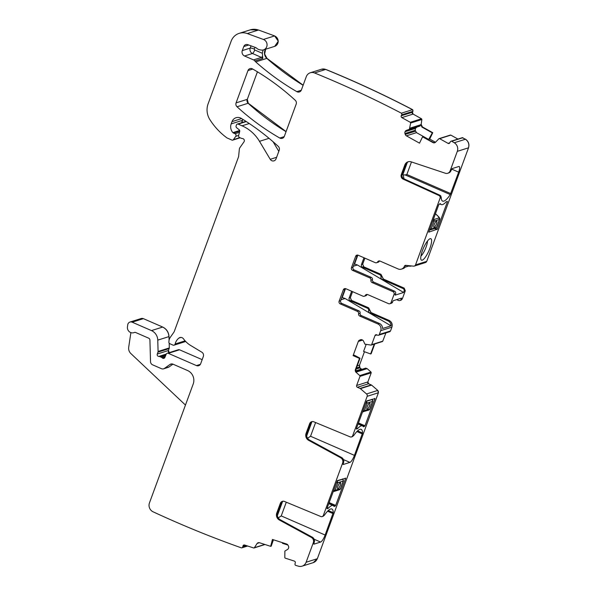 <?xml version="1.0" encoding="UTF-8"?>
<svg xmlns="http://www.w3.org/2000/svg" width="596" height="596" viewBox="0 0 596 596"><rect width="100%" height="100%" fill="white"/><g stroke="black" fill="none" stroke-linecap="round" stroke-linejoin="round"><path stroke-width="0.89" d="M343.11 464.433L343.512 462.734L342.633 463.01A4.135 3.896 -107.5 0 0 340.681 457.78L308.683 440.362A5.513 5.2 -107.5 0 1 306.076 433.381L309.659 423.659A3.449 3.248 -107.5 0 1 313.816 421.804L350.165 436.875A2.071 1.952 -107.5 0 0 352.661 435.765L367.166 396.325A2.071 1.952 -107.5 0 0 366.547 393.956L360.371 388.652A1.378 1.296 -107.5 0 0 360.029 388.436L357.391 387.288A1.378 1.296 -107.5 0 1 356.639 385.485L359.991 376.367A0.693 0.648 -107.5 0 0 359.79 375.584L356.103 372.336L355.901 369.431L360.029 358.211L359.515 358.42L355.402 369.587A2.414 2.272 -107.5 0 0 356.103 372.336M343.512 462.734A4.135 3.896 -107.5 0 0 341.56 457.497L309.562 440.079L308.683 440.362M351.446 436.935L352.333 436.659A2.071 1.952 -107.5 0 0 352.482 436.607L353.845 435.393L352.661 435.765M312.125 421.595A3.449 3.248 -107.5 0 0 310.538 423.376L309.659 423.659M309.562 440.079A5.513 5.2 -107.5 0 1 306.962 433.098L310.538 423.376M342.633 463.01L323.352 515.421A2.071 1.952 -107.5 0 1 320.849 516.538L284.508 501.459A3.449 3.248 -107.5 0 0 280.351 503.315L276.767 513.037A5.513 5.2 -107.5 0 0 279.375 520.017L311.373 537.436A4.135 3.896 -107.5 0 1 313.325 542.673L306.12 562.252A6.891 6.496 -107.5 0 1 302.09 566.163A6.891 6.496 -107.5 0 1 298.484 566.2A1067.831 1006.212 -107.5 0 1 295.661 565.38A1.378 1.296 -107.5 0 1 295.027 563.794L295.288 562.81A1.378 1.296 -107.5 0 0 294.372 561.097L285.283 558.161A0.693 0.648 -107.5 0 1 284.806 557.513L284.873 551.069L287.495 549.475A2.414 2.272 -107.5 0 0 288.568 548.067L288.628 547.836A2.414 2.272 -107.5 0 0 288.412 546.003L287.98 545.191A2.414 2.272 -107.5 0 0 286.594 544.014L272.454 539.455L270.644 546.331L259.513 542.74A2.414 2.272 -107.5 0 0 256.995 543.641L258.411 542.673M359.515 358.42L353.1 355.626L358.323 341.441A2.414 2.272 -107.5 0 1 359.522 340.152L360.327 339.802A2.414 2.272 -107.5 0 1 362.07 339.809L362.286 339.906A2.414 2.272 -107.5 0 1 363.56 341.21L364.908 344.16L371.017 345.084A0.693 0.648 -107.5 0 0 371.658 344.659L375.011 335.541A1.378 1.296 -107.5 0 1 376.702 334.81L377.611 335.213A1.378 1.296 -107.5 0 0 379.302 334.475L380.695 330.683A5.17 4.872 -107.5 0 0 377.864 323.948L359.798 316.081A2.071 1.952 -107.5 0 1 358.576 313.712A2.071 1.952 -107.5 0 0 357.354 311.35L340.256 303.9L341.799 303.416A2.071 1.952 72.5 0 1 340.666 300.719L344.853 289.343A2.071 1.952 72.5 0 1 345.352 288.583M396.593 299.646L398.53 300.488A2.071 1.952 -107.5 0 0 401.063 299.393L401.54 298.089L393.069 300.764L392.585 302.068A2.071 1.952 -107.5 0 1 391.378 303.237L389.836 303.729A2.071 1.952 -107.5 0 1 388.517 303.647L367.71 294.588A2.071 1.952 -107.5 0 0 365.326 295.378A2.071 1.952 -107.5 0 1 362.934 296.175L345.844 288.725A2.071 1.952 -107.5 0 0 343.311 289.827L339.124 301.204A2.071 1.952 -107.5 0 0 340.256 303.9M389.836 303.729A2.071 1.952 -107.5 0 0 391.05 302.552L394.068 294.335A2.071 1.952 -107.5 0 0 392.935 291.638L394.478 291.153A2.071 1.952 72.5 0 1 395.61 293.843L395.133 295.154L403.604 292.48L404.088 291.176L405.183 290.826L404.163 288.099L383.407 279.055L380.956 274.324L363.813 266.852L362.681 264.155L364.894 258.15M352.586 270.39L354.128 269.906A2.071 1.952 -107.5 0 1 352.996 267.217L351.454 267.701A2.071 1.952 -107.5 0 0 352.586 270.39L369.684 277.84A2.071 1.952 -107.5 0 1 370.906 280.209A2.071 1.952 -107.5 0 0 372.127 282.571L392.935 291.638M351.454 267.701L355.641 256.317L357.183 255.833L352.996 267.217M379.548 260.936A2.071 1.952 72.5 0 0 379.19 261.383A2.071 1.952 -107.5 0 1 378.125 262.255L376.583 262.739A2.071 1.952 -107.5 0 1 375.264 262.665L358.174 255.222A2.071 1.952 -107.5 0 0 355.641 256.317M376.583 262.739A2.071 1.952 -107.5 0 0 377.648 261.875A2.071 1.952 -107.5 0 1 380.039 261.078L398.098 268.945A5.17 4.872 -107.5 0 0 404.423 266.196L406.777 265.458M425.484 262.545L414.317 266.069A2.071 1.952 -107.5 0 1 413.572 266.151L405.734 265.347A1.378 1.296 -107.5 0 0 404.431 266.181L406.74 265.451M414.317 266.069A2.071 1.952 -107.5 0 0 415.524 264.9L440.072 198.177A2.071 1.952 -107.5 0 0 438.969 195.495L439.855 195.22A2.071 1.952 72.5 0 1 440.898 196.3L441.263 197.805A20.681 5.349 -66.5 0 0 442.605 201.105A20.681 5.349 -66.5 0 0 450.271 194.579L405.183 174.933L403.209 174.866L404.013 178.852M425.544 262.531L426.751 261.353L468.53 147.808L457.303 151.354L450.099 170.933A4.135 3.896 -107.5 0 1 445.361 173.25L411.158 161.836A5.513 5.2 -107.5 0 0 404.848 164.928L401.272 174.65A3.449 3.248 -107.5 0 0 403.105 179.12L438.969 195.495M457.303 151.354A6.891 6.496 -107.5 0 0 454.279 142.757A1067.831 1006.212 -107.5 0 0 451.723 141.237A1.378 1.296 -107.5 0 0 450.256 141.908L449.816 142.809L448.065 143.368A1.378 1.296 -107.5 0 0 449.816 142.809M448.065 143.368L439.625 138.667A0.693 0.648 -107.5 0 0 438.872 138.771L435.557 142.198A2.414 2.272 -107.5 0 1 432.905 142.571L434.871 142.682M435.497 142.258L429.716 139.032L428.688 139.442L416.5 132.647L415.188 130.3L415.457 128.431L405.079 131.701A2.414 2.272 -107.5 0 0 404.96 133.526L405.243 134.413A2.414 2.272 -107.5 0 0 406.39 135.836L419.517 143.152L422.571 136.812L432.905 142.571M405.079 131.701L405.183 131.485A2.414 2.272 -107.5 0 1 406.502 130.33L409.385 129.31L410.644 123.044A0.693 0.648 -107.5 0 0 410.286 122.314L401.846 117.613A1.378 1.296 -107.5 0 1 401.257 115.758L401.697 114.849A1.378 1.296 -107.5 0 0 401.376 113.188A1067.831 1006.212 -107.5 0 0 314.71 73.017A6.891 6.496 -107.5 0 0 314.569 72.958A6.891 6.496 -107.5 0 0 310.307 72.764A6.891 6.496 -107.5 0 0 306.277 76.683L301.382 89.989A3.449 3.248 -107.5 0 1 296.83 91.65A250.931 236.448 -107.5 0 1 255.729 61.887A6.891 6.496 -107.5 0 1 254.857 60.948A3.449 3.248 -107.5 0 0 253.516 59.898L244.546 55.994A4.135 3.896 -107.5 0 1 242.281 50.608L243.771 46.562A3.449 3.248 -107.5 0 1 247.817 44.663L255.542 47.538A3.449 3.248 -107.5 0 1 256.63 48.209A6.891 6.496 -107.5 0 0 260.333 49.9A6.891 6.496 -107.5 0 1 260.959 50.004A5.513 5.2 -107.5 0 0 263.402 39.455L247.295 33.555A13.79 12.993 -107.5 0 0 239.22 33.339A13.79 12.993 -107.5 0 0 231.159 41.169L208.116 103.808A17.232 16.241 -107.5 0 0 209.881 119.632A65.493 61.708 -107.5 0 0 226.711 137.713A3.449 3.248 -107.5 0 0 227.359 138.093L231.896 140.067A1.378 1.296 -107.5 0 0 233.423 139.643L235.748 136.35A1.721 1.624 -107.5 0 0 235.003 133.72L233.476 133.05A1.721 1.624 -107.5 0 1 232.887 132.625A8.269 7.793 -107.5 0 1 231.181 123.894L232.015 121.629A6.891 6.496 -107.5 0 1 236.046 117.717A6.891 6.496 -107.5 0 1 241.268 118.395A241.283 227.359 -107.5 0 1 278.265 146.378A3.449 3.248 -107.5 0 1 279.211 150.252L276.03 158.886A3.449 3.248 -107.5 0 1 270.234 159.311L259.491 141.326A37.913 35.73 -107.5 0 0 242.028 125.808L238.177 124.132A1.378 1.296 -107.5 0 0 236.493 124.862L236.15 125.793A1.721 1.624 -107.5 0 0 236.716 127.812L239.07 129.682A1.721 1.624 -107.5 0 1 239.689 131.567L238.624 135.456A1.721 1.624 -107.5 0 0 239.614 137.557L241.276 138.287A3.449 3.248 -107.5 0 0 242.416 138.548A2.071 1.952 -107.5 0 1 243.988 141.863L239.935 147.607A3.449 3.248 -107.5 0 0 239.331 149.238L238.646 156.219A3.449 3.248 -107.5 0 1 238.445 157.083L174.442 331.041A6.891 6.496 -107.5 0 1 173.63 332.59L170.203 337.44A6.891 6.496 -107.5 0 0 169.003 340.718L168.877 341.955A1.721 1.624 -107.5 0 0 169.92 343.765L172.982 345.099A1.721 1.624 -107.5 0 0 175.149 343.989A11.033 10.393 -107.5 0 1 178.927 338.066A3.449 3.248 -107.5 0 1 183.494 338.841A24.131 22.737 -107.5 0 0 190.683 345.486L201.828 352.199A3.449 3.248 -107.5 0 1 203.333 356.483L200.658 363.754A3.449 3.248 -107.5 0 1 196.442 365.586L168.296 353.331A1.721 1.624 -107.5 0 0 166.217 354.18L164.876 357.414A1.721 1.624 -107.5 0 1 162.283 357.92A3.449 3.248 -107.5 0 0 161.263 357.235L159.981 356.676A3.449 3.248 -107.5 0 0 158.804 356.408A1.721 1.624 -107.5 0 1 157.277 354.031L157.97 352.132A1.721 1.624 -107.5 0 0 158.082 351.476L157.769 340.13A10.341 9.745 -107.5 0 0 151.466 330.594L132.156 322.183A3.449 3.248 -107.5 0 0 127.767 324.701L127.455 326.779A5.17 4.872 -107.5 0 0 134.443 332.441A1.378 1.296 -107.5 0 1 135.478 332.434L148.672 338.178A2.071 1.952 -107.5 0 1 149.931 340.085L150.52 361.66A3.449 3.248 -107.5 0 0 152.621 364.841L161.441 368.686A3.449 3.248 -107.5 0 0 164.503 368.38L169.957 364.491A3.449 3.248 -107.5 0 1 173.019 364.186L187.546 370.518A10.341 9.745 -107.5 0 1 193.216 383.988L149.462 502.89A6.891 6.496 -107.5 0 0 153.097 511.808A1067.831 1006.212 -107.5 0 0 241.44 547.88A1.378 1.296 -107.5 0 0 242.728 546.912L242.989 545.929A1.378 1.296 -107.5 0 1 244.591 545.027L253.68 547.962A0.693 0.648 -107.5 0 0 254.395 547.702L256.995 543.641M295.229 100.255A241.283 227.359 -107.5 0 0 252.51 68.912A3.449 3.248 -107.5 0 0 247.966 70.581L236.076 102.884A3.449 3.248 -107.5 0 0 237.029 106.766A241.283 227.359 -107.5 0 0 279.777 138.034A3.449 3.248 -107.5 0 0 284.322 136.372L296.182 104.129A3.449 3.248 -107.5 0 0 295.229 100.255M313.801 544.088L314.204 542.397A4.135 3.896 -107.5 0 0 312.252 537.16L280.254 519.742L279.375 520.017M322.138 516.598L323.025 516.322A2.071 1.952 -107.5 0 0 323.174 516.263L324.537 515.048L323.352 515.421M282.817 501.251A3.449 3.248 -107.5 0 0 281.23 503.039L280.351 503.315M280.254 519.742A5.513 5.2 -107.5 0 1 277.654 512.761L281.23 503.039M313.95 544.148L320.603 542.055A6.891 1.781 113.5 0 0 325.133 535.037L333.231 512.694A20.681 5.349 113.5 0 0 331.883 509.006A20.681 5.349 113.5 0 0 324.537 515.048M286.289 502.197L281.238 515.913L278.168 517.954M343.259 464.493L349.912 462.392A6.891 1.781 113.5 0 0 354.441 455.374L362.539 433.031A20.681 5.349 113.5 0 0 361.191 429.351A20.681 5.349 113.5 0 0 353.845 435.393M315.597 422.542L310.546 436.257L307.476 438.291M313.28 562.631L317.348 558.705L378.393 392.786L377.775 390.41L371.599 385.105L368.619 383.742L367.859 381.947L371.219 372.828L371.017 372.046L367.143 368.633L365.713 368.134M389.665 331.734L390.522 330.936L391.922 327.144C392.712 324.142 391.766 321.9 389.084 320.41L371.077 312.565L368.626 307.827L351.484 300.362L350.351 297.665L352.564 291.653M382.468 341.515L382.356 341.545A0.693 0.648 -107.5 0 0 382.774 341.158L385.895 332.926M366.078 344.644L363.582 351.424L370.637 353.957L371.144 353.763L374.757 343.952M361.809 369.364L359.932 367.836L359.522 365.147L364.454 351.737M355.894 371.315L365.765 368.119M169.093 340.092L168.996 336.591C168.683 332.143 166.575 328.962 162.686 327.048L143.383 318.644L141.148 318.525M169.234 352.623L168.497 350.485L169.301 347.937L169.175 343.132M202.163 359.649L179.523 349.785L178.368 349.74M185.252 341.635L185.661 341.456M278.809 151.339L273.08 141.744M241.916 122.627L242.781 119.334M274.696 46.354L278.28 41.228L274.629 35.916L258.522 30.016L250.409 29.815M303.148 85.198L266.956 58.348L264.624 53.983L265.637 49.215M429.716 139.032L432.763 132.699L422.422 126.933L421.171 124.393L421.871 119.505L421.514 118.775L413.073 114.074L412.484 112.212L412.924 111.31L412.603 109.649C384.211 94.846 355.276 81.436 325.788 69.419L321.497 69.24M457.922 139.062L450.852 135.121L439.625 138.667M468.53 147.808C469.544 144.225 468.538 141.364 465.506 139.218L462.183 137.721M401.011 300.198L402.27 299.013L405.295 290.788L404.163 288.099M286.073 131.589L248.256 103.227L247.303 99.346L257.427 71.825M333.991 506.362A2.414 0.626 113.5 0 0 334.088 506.458A2.414 0.626 113.5 0 0 334.237 506.458L335.682 505.445L345.68 478.26L337.321 480.614L327.092 508.15L327.04 508.716L328.076 508.403A2.414 0.626 113.5 0 0 328.456 508.112A21.374 5.528 113.5 0 1 333.171 505.557A21.374 5.528 113.5 0 1 333.991 506.362M363.299 426.706A2.414 0.626 113.5 0 0 363.396 426.796A2.414 0.626 113.5 0 0 363.545 426.796L364.99 425.782L374.988 398.597L366.637 400.952L356.408 428.494L356.348 429.053L357.384 428.74A2.414 0.626 113.5 0 0 357.764 428.45A21.374 5.528 113.5 0 1 362.48 425.902A21.374 5.528 113.5 0 1 363.299 426.706L363.545 426.796M353.1 355.626L354.255 355.164L360.029 358.211M341.016 299.766L345.084 298.484L391.028 325.841A5.17 4.872 -107.5 0 0 387.877 320.79L369.87 312.945L370.965 312.595L368.522 307.864L367.419 308.207L350.277 300.742L351.372 300.391L350.351 297.665M391.028 325.841L382.558 328.508A5.17 4.872 -107.5 0 0 379.406 323.464L377.864 323.948M357.354 311.35L358.896 310.859A2.071 1.952 72.5 0 1 360.118 313.228A2.071 1.952 -107.5 0 0 361.34 315.597L379.406 323.464M358.896 310.859L341.799 303.416M367.218 294.446A2.071 1.952 -107.5 0 0 366.86 294.893A2.071 1.952 72.5 0 1 365.795 295.765L364.253 296.249M370.906 280.209L372.448 279.718A2.071 1.952 72.5 0 0 373.67 282.087L394.478 291.153M372.448 279.718A2.071 1.952 -107.5 0 0 371.219 277.356L369.684 277.84M354.128 269.906L371.219 277.356M357.675 255.081A2.071 1.952 -107.5 0 0 357.183 255.833M409.646 265.749L405.124 267.172A5.17 4.872 72.5 0 1 402.941 268.647L401.399 269.131M411.411 265.972L411.531 265.943A5.17 4.872 72.5 0 1 408.782 266.025M408.521 161.68A5.513 5.2 72.5 0 0 405.727 164.652L402.151 174.375A3.449 3.248 72.5 0 0 403.991 178.845L439.855 195.22M450.271 194.579L458.652 172.147A6.891 1.781 -66.5 0 0 459.203 166.515A6.891 1.781 -66.5 0 0 458.778 166.515L452.118 168.616L450.978 170.65A4.135 3.896 72.5 0 1 448.557 173.004L447.678 173.28M462.943 137.691L451.723 141.237M422.571 136.812L433.404 142.414M415.457 128.431L405.183 131.485M428.688 139.442L432.309 132.878L421.923 127.09L420.821 124.504L419.919 126.091L417.044 127.008L415.576 128.207M412.603 109.649L401.376 113.188M263.432 49.908A6.891 6.496 -107.5 0 0 262.359 53.305L262.776 58.453L254.857 60.948M185.46 405.057L130.882 353.57A6.891 6.496 -107.5 0 1 128.699 347.252L130.889 332.62M163.647 368.805L168.154 367.382A3.449 3.248 -107.5 0 0 169.018 366.957L172.944 364.156M270.644 546.331L271.187 546.189L273.452 539.775M306.687 435.952L311.931 421.692M277.378 515.615L282.623 501.355M382.185 276.686L380.971 277.073A2.071 1.952 -107.5 0 0 382.192 279.435L402.948 288.479A2.071 1.952 72.5 0 1 404.088 291.176M363.97 257.748L361.467 264.542A2.071 1.952 -107.5 0 0 362.599 267.231L379.749 274.704A2.071 1.952 -107.5 0 1 380.971 277.073M432.763 132.699L429.604 139.069M282.541 542.71L282.444 543.291L287.898 545.049M370.637 353.957L374.266 344.108M351.64 291.25L349.137 298.045A2.071 1.952 -107.5 0 0 350.277 300.742M345.084 298.484L341.88 297.426M367.419 308.207A2.071 1.952 -107.5 0 1 368.641 310.576A2.071 1.952 -107.5 0 0 369.87 312.945M345.524 288.62L342.335 297.285M403.604 292.48L357.414 264.974L354.203 263.924M357.853 255.11L354.665 263.775M357.414 264.974L353.346 266.256M411.478 161.941L406.859 174.486L405.183 174.933M427.846 240.583A11.719 3.032 -66.5 0 1 430.364 238.646A11.719 3.032 -66.5 0 1 430.677 245.984A11.719 3.032 -66.5 0 1 424.494 258.314A11.719 3.032 -66.5 0 1 421.119 259.878A11.719 3.032 -66.5 0 1 422.192 251.288A11.719 3.032 -66.5 0 1 427.846 240.583M427.481 241.037A9.648 2.496 -66.5 0 1 427.474 241.358A9.648 2.496 -66.5 0 1 421.618 255.371A9.648 2.496 -66.5 0 1 420.903 256.138M440.437 203.765A21.374 5.528 -66.5 0 0 441.256 204.57A21.374 5.528 -66.5 0 0 445.972 202.022A2.414 0.626 -66.5 0 1 446.352 201.731L447.387 201.418L447.335 201.977L437.33 229.162L428.74 232.157L438.745 204.689L440.191 203.676A2.414 0.626 -66.5 0 1 440.34 203.676A2.414 0.626 -66.5 0 1 440.437 203.765L440.213 203.668M402.047 174.71L402.911 174.434L403.209 174.866M402.911 174.434L407.344 162.388M435.415 213.748L438.097 216.311M435.43 213.703L438.358 216.467C439.565 217.726 439.997 218.68 439.662 219.335L434.097 221.19A1.378 1.296 -107.5 0 0 433.679 219.611L439.058 217.912L438.395 216.586M439.662 219.335L436.741 227.262L431.191 229.08L434.097 221.19L432.756 220.974M434.171 227.448A3.449 0.894 113.5 0 0 436.294 224.29A3.449 0.894 113.5 0 0 436.704 221.131A3.449 0.894 113.5 0 0 436.495 221.131A3.449 0.894 113.5 0 0 434.365 224.282A3.449 0.894 113.5 0 0 433.955 227.448A3.449 0.894 113.5 0 0 434.171 227.448M436.749 227.247L435.758 228.171L430.387 229.87A1.378 1.296 -107.5 0 0 431.191 229.08L429.798 229.02M433.94 227.441A3.449 0.894 113.5 0 0 434.134 227.434A3.449 0.894 113.5 0 0 436.25 224.312A3.449 0.894 113.5 0 0 436.689 221.123M362.83 411.031L369.818 409.161L372.731 401.235M365.788 402.985L367.173 403.082L372.545 401.391L372.783 400.408L371.986 399.268M369.572 403.023A3.449 0.894 113.5 0 0 367.441 406.181A3.449 0.894 113.5 0 0 367.032 409.34A3.449 0.894 113.5 0 0 367.24 409.34A3.449 0.894 113.5 0 0 369.371 406.189A3.449 0.894 113.5 0 0 369.781 403.023A3.449 0.894 113.5 0 0 369.572 403.023M367.017 409.333A3.449 0.894 113.5 0 0 367.21 409.333A3.449 0.894 113.5 0 0 369.326 406.204A3.449 0.894 113.5 0 0 369.766 403.015M333.522 490.687L340.51 488.824L343.423 480.897L342.678 478.923M336.479 482.648L337.865 482.745L343.423 480.905M340.264 482.678A3.449 0.894 113.5 0 0 338.133 485.837A3.449 0.894 113.5 0 0 337.723 489.003A3.449 0.894 113.5 0 0 337.932 489.003A3.449 0.894 113.5 0 0 340.063 485.844A3.449 0.894 113.5 0 0 340.472 482.678A3.449 0.894 113.5 0 0 340.264 482.678M337.709 488.996A3.449 0.894 113.5 0 0 337.902 488.988A3.449 0.894 113.5 0 0 340.018 485.859A3.449 0.894 113.5 0 0 340.458 482.678M341.56 457.497L340.681 457.78M306.962 433.098L306.076 433.381M313.317 562.624L313.205 562.654A6.891 6.496 -107.5 0 0 317.236 558.743L306.12 562.252M312.252 537.16L311.373 537.436M314.204 542.397L313.325 542.673M320.603 542.055L314.107 539.224M281.238 515.913L325.133 535.037M333.03 513.573L327.584 511.197M328.269 510.526L333.231 512.694M349.912 462.392L343.415 459.561M310.546 436.257L354.441 455.374M362.338 433.91L356.892 431.541M357.578 430.871L362.539 433.031M378.393 392.786L378.281 392.816A2.071 1.952 -107.5 0 0 377.663 390.447L366.547 393.956M378.281 392.816L367.166 396.325M335.228 506.146L328.858 503.367M329.141 502.592L335.682 505.445M345.308 478.096L345.68 478.26M328.076 508.403L327.152 508.001M327.293 507.606L328.456 508.112M364.536 426.483L358.166 423.711M358.449 422.937L364.99 425.782M374.616 398.433L374.988 398.597M357.384 428.74L356.46 428.338M356.602 427.95L357.764 428.45M360.371 388.652L371.487 385.143A1.378 1.296 -107.5 0 0 371.144 384.927L360.029 388.436M368.619 383.742L357.391 387.288M367.859 381.947L356.639 385.485M367.754 381.984A1.378 1.296 -107.5 0 0 368.507 383.779M371.219 372.828L359.991 376.367M371.107 372.865A0.693 0.648 -107.5 0 0 370.906 372.075L359.79 375.584M367.143 368.633L356.304 372.053M355.402 369.587L355.901 369.431M359.522 365.147L357.205 365.877M362.621 340.085L358.323 341.441M361.191 339.623L359.522 340.152M360.751 339.668L360.327 339.802M382.774 341.158L371.658 344.659M376.963 334.93L375.011 335.541M389.717 331.719L389.613 331.756A1.378 1.296 -107.5 0 0 390.417 330.974L379.302 334.475M380.695 330.683L391.81 327.182A5.17 4.872 -107.5 0 0 388.979 320.439L387.877 320.79M361.34 315.597L359.798 316.081M360.118 313.228L358.576 313.712M339.124 301.204L340.666 300.719M343.311 289.827L344.853 289.343M365.326 295.378L366.86 294.893M392.585 302.068L391.05 302.552M394.068 294.335L395.61 293.843M401.063 299.393L402.27 299.013M373.67 282.087L372.127 282.571M379.19 261.383L377.648 261.875M425.432 262.568A2.071 1.952 -107.5 0 0 426.639 261.391L415.524 264.9M440.072 198.177L441.263 197.805M403.991 178.845L403.105 179.12M401.272 174.65L402.151 174.375M405.727 164.652L404.848 164.928M450.099 170.933L450.978 170.65M468.419 147.845A6.891 6.496 -107.5 0 0 465.394 139.255L454.279 142.757M462.831 137.728A1.378 1.296 -107.5 0 0 462.123 137.736L451.008 141.245M450.74 135.158A0.693 0.648 -107.5 0 0 450.241 135.106L439.133 138.607M416.5 132.647L406.39 135.836M415.412 131.202L405.243 134.413M415.188 130.3L404.96 133.526M417.044 127.008L406.502 130.33M419.919 126.091L409.199 129.474M420.128 125.92L409.385 129.31M420.724 124.855L409.884 128.274M420.769 124.75L409.914 128.177M421.871 119.505L410.644 123.044M421.759 119.535A0.693 0.648 -107.5 0 0 421.402 118.813L410.286 122.314M413.073 114.074L401.846 117.613M412.484 112.212L401.257 115.758M412.372 112.249A1.378 1.296 -107.5 0 0 412.961 114.104M412.924 111.31L401.697 114.849M412.812 111.34A1.378 1.296 -107.5 0 0 412.492 109.679A1067.831 1006.212 -107.5 0 0 325.684 69.449L314.569 72.958M325.788 69.419L325.684 69.449A6.891 6.496 -107.5 0 0 321.423 69.263L310.307 72.764M301.278 90.249L296.83 91.65M265.525 49.252A6.891 6.496 -107.5 0 0 266.844 58.378L255.729 61.887M266.956 58.348L266.844 58.378A250.931 236.448 -107.5 0 0 303.118 85.28M262.776 58.453A3.449 3.248 -107.5 0 0 261.443 57.402L253.516 59.898M251.028 45.855L250.201 48.105A4.135 3.896 -107.5 0 0 252.473 53.491L261.443 57.402A3.449 0.894 113.5 0 0 262.471 56.367M254.999 47.337L254.358 49.088A0.693 0.648 -107.5 0 0 254.73 49.989A3.449 0.894 113.5 0 1 252.473 53.491L244.546 55.994M254.358 49.088A3.449 0.73 20.2 0 0 250.201 48.105L242.281 50.608M248.718 44.998L243.771 46.562M274.711 46.346L274.607 46.384A5.513 5.2 -107.5 0 0 274.518 35.946L263.402 39.455M258.522 30.016L247.295 33.555M258.411 30.046A13.79 12.993 -107.5 0 0 250.335 29.837L239.22 33.339M239.786 137.631L233.423 139.643M238.624 135.441L235.748 136.35M239.48 132.305L235.003 133.72M239.748 131.075L233.476 133.05M239.644 130.494L232.887 132.625M242.408 120.355L231.181 123.894M242.296 120.392A8.269 7.793 -107.5 0 0 241.805 122.657M241.603 118.604L232.015 121.629M276.618 157.292L270.234 159.311M269.042 138.317L259.491 141.326M249.262 123.528L242.028 125.808M246.297 121.569L238.177 124.132M185.103 340.845L175.149 343.989M185.304 341.62L185.2 341.657A1.721 1.624 -107.5 0 0 185.639 341.426M180.946 337.425L178.927 338.066M200.368 364.35L196.442 365.586M179.523 349.785L168.296 353.331M179.411 349.822A1.721 1.624 -107.5 0 0 178.308 349.755L167.2 353.264M165.025 357.056L162.283 357.92M165.502 355.894L161.263 357.235M165.964 354.784L159.981 356.676M166.277 354.054L158.804 356.408M168.497 350.485L157.277 354.031M168.392 350.522A1.721 1.624 -107.5 0 0 169.122 352.661M169.197 348.593L157.97 352.132M169.085 348.623A1.721 1.624 -107.5 0 0 169.197 347.967L158.082 351.476M168.996 336.591L157.769 340.13M168.884 336.621A10.341 9.745 -107.5 0 0 162.581 327.085L151.466 330.594M143.383 318.644L132.156 322.183M143.271 318.674A3.449 3.248 -107.5 0 0 141.073 318.547L129.958 322.056M169.018 366.957L164.503 368.38M171.767 363.918L169.957 364.491M246.625 545.683L242.728 546.912M245.209 545.228L242.989 545.929M264.766 544.431L254.395 547.702M259.431 542.718L257.524 543.321M277.654 512.761L276.767 513.037M284.203 136.64L279.777 138.034M247.303 99.346L247.191 99.376A3.449 3.248 -107.5 0 0 248.145 103.257L237.029 106.766M248.256 103.227L248.145 103.257A241.283 227.359 -107.5 0 0 286.043 131.679M247.191 99.376L236.076 102.884M252.771 69.061L247.966 70.581M401.063 300.183L402.158 299.043M383.407 279.055L380.844 274.354L379.749 274.704M382.192 279.435L383.295 279.092M402.948 288.479L404.051 288.129M362.599 267.231L363.702 266.889L362.681 264.155M361.467 264.542L362.569 264.192M422.422 126.933L421.923 127.09M422.311 126.97L421.067 124.422M259.29 542.68L257.636 543.202M367.054 368.574L356.252 371.986M365.899 368.157L355.872 371.241L365.788 368.112M361.414 369.237L355.805 371.01M361.697 369.401L361.31 369.274M361.206 369.147L355.775 370.854M359.932 367.836L356.035 369.066M361.094 369.177L359.82 367.874M359.574 366.987L356.438 367.978M359.462 367.017L359.41 365.184M369.855 310.196L368.641 310.576M349.137 298.045L350.239 297.702M450.755 193.611L406.859 174.486M458.652 172.147L451.664 169.1M434.745 228.492L437.106 229.512M437.33 229.162L435.348 228.298M447.335 201.977L446.59 201.657M254.73 49.989L262.359 53.305M433.679 219.611L433.27 219.574M439.058 217.912L439.468 219.492L436.563 227.389L435.758 228.171M362.517 411.881L368.835 410.063L369.818 409.161M362.964 411.814L364.268 410.979L367.173 403.082L366.458 401.309L371.829 399.611A1.378 1.296 72.5 0 1 372.545 401.391L369.639 409.281A1.378 1.296 72.5 0 1 368.835 410.063M334.147 491.417L339.526 489.726L340.51 488.824M333.656 491.469L334.959 490.635L337.865 482.745L337.15 480.965L342.521 479.273A1.378 1.296 72.5 0 1 343.236 481.047L340.331 488.943A1.378 1.296 72.5 0 1 339.526 489.726M313.205 562.661L302.09 566.163M328.754 503.635L333.171 505.557M358.062 423.98L362.48 425.902M382.371 341.545L371.256 345.054M389.613 331.756L378.497 335.257M274.607 46.384L263.492 49.893M240.143 137.788L232.775 140.112M245.954 121.353L237.297 124.08M185.192 341.657L174.077 345.159M134.964 332.322L133.854 332.672M247.631 546.01L241.879 547.821M265.004 544.513L254.06 547.962M400.952 300.22L399.849 300.563M441.256 204.57L439.617 203.854M430.387 229.862L429.455 229.952M362.51 411.896L363.463 411.762"/></g></svg>
